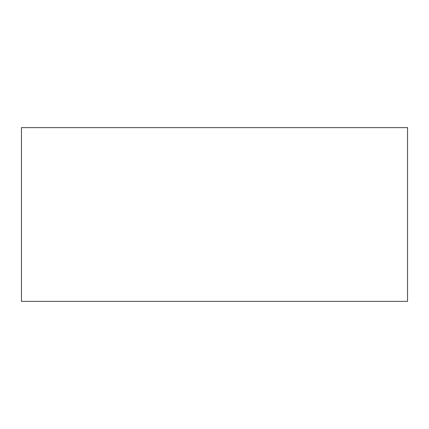 <?xml version="1.0" encoding="UTF-8"?>
<svg xmlns="http://www.w3.org/2000/svg" width="429" height="429" viewBox="0 0 429 429"><rect width="100%" height="100%" fill="white"/><g stroke="black" fill="none" stroke-linecap="round" stroke-linejoin="round"><path stroke-width="0.64" d="M407.55 301.373L407.55 127.627L21.45 127.627L21.45 301.373L407.55 301.373"/></g></svg>
